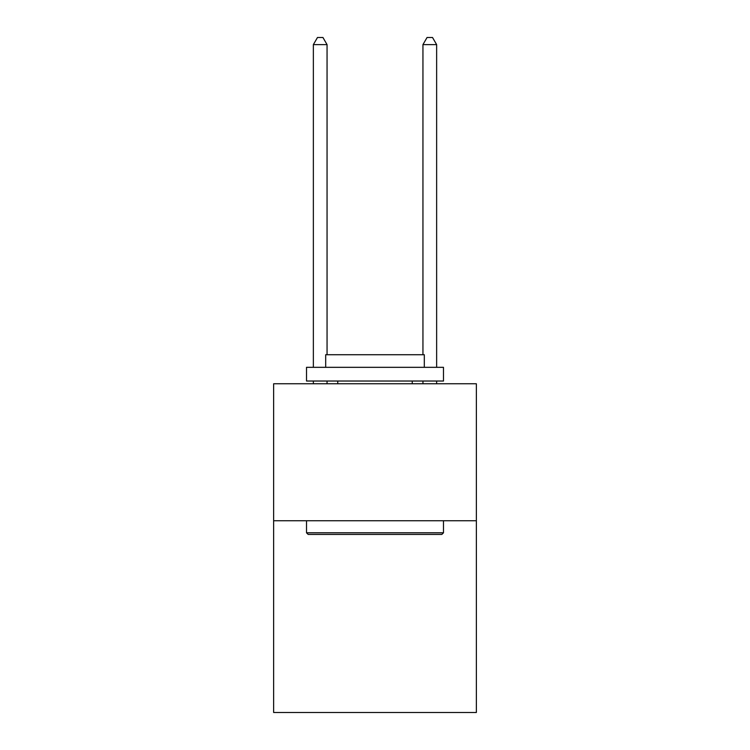 <?xml version="1.0" encoding="UTF-8"?>
<svg xmlns="http://www.w3.org/2000/svg" width="750" height="750" viewBox="0 0 750 750"><rect width="100%" height="100%" fill="white"/><g stroke="black" fill="none" stroke-linecap="round" stroke-linejoin="round"><path stroke-width="1.12" d="M476.363 520.734L476.363 712.5L273.637 712.5L273.637 383.766L476.363 383.766L476.363 520.734L273.637 520.734M308.156 534.431L306.516 532.791L443.484 532.791L441.844 534.431L308.156 534.431M443.484 367.331L443.484 381.028L306.516 381.028L306.516 367.331L443.484 367.331M325.688 367.331L325.688 354.731L424.312 354.731L424.312 367.331M443.484 520.734L443.484 532.791M306.516 520.734L306.516 532.791M412.256 381.028L412.256 383.766M337.744 381.028L337.744 383.766M327.056 354.731L327.056 44.625L313.359 44.625L313.359 367.331M313.359 381.028L313.359 383.766M327.056 381.028L327.056 383.766M313.359 44.625L317.475 37.5L322.95 37.5L327.056 44.625M436.641 383.766L436.641 381.028M436.641 367.331L436.641 44.625L422.944 44.625L422.944 354.731M422.944 383.766L422.944 381.028M422.944 44.625L427.05 37.5L432.525 37.5L436.641 44.625"/></g></svg>
